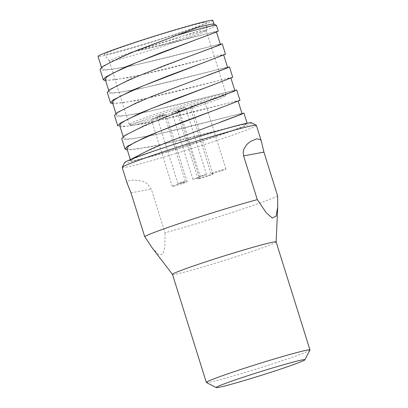 <?xml version="1.0" encoding="UTF-8"?>
<svg xmlns="http://www.w3.org/2000/svg" width="408" height="408" viewBox="0 0 408 408"><rect width="100%" height="100%" fill="white"/><g stroke="black" fill="none" stroke-linecap="round" stroke-linejoin="round"><path stroke-width="0.31" stroke-dasharray="2.04 1.53" d="M126.893 148.502L129.703 149.476L136.874 149.012L161.843 144.401L239.685 125.144L245.33 124.068L244.581 124.567A60.165 2.417 -17.4 0 1 245.529 124.7A60.165 2.417 -17.4 0 1 188.843 144.998A60.165 2.417 -17.4 0 1 130.708 160.681A60.165 2.417 -17.4 0 1 131.101 160.232L129.249 160.798L130.504 159.548M129.249 160.798A62.118 2.494 -17.4 0 1 168.54 146.345A62.118 2.494 -17.4 0 1 246.412 123.981L247.197 123.481L244.346 123.93L187.451 138.521L151.638 146.722L127.367 150.027M243.928 113.052L241.077 113.501L184.181 128.092L148.369 136.292L125.455 139.638L121.757 138.654M236.691 89.959L233.84 90.408L176.945 104.994L141.132 113.2L118.218 116.545L114.521 115.561M239.96 100.388L237.109 100.837L180.214 115.423L144.401 123.629L121.482 126.975L117.79 125.99M229.454 66.861L226.603 67.31L169.708 81.901L133.895 90.102L110.976 93.447L107.284 92.468M232.718 77.291L229.867 77.739L172.977 92.33L137.165 100.531L112.894 103.836M222.212 43.768L219.361 44.217L162.471 58.808L126.659 67.009L103.739 70.355L100.047 69.37M225.481 54.198L222.63 54.647L165.74 69.238L129.928 77.438L105.657 80.743M119.651 125.404L122.466 126.383L129.637 125.914L154.622 121.303L232.453 102.046L238.094 100.97L235.248 102.362L217.658 108.982M131.101 160.232L141.714 153.546L164.812 143.381L220.988 121.88M112.414 102.311L115.234 103.285L122.405 102.821L147.39 98.206L225.216 78.953L230.857 77.877L228.011 79.269L210.421 85.884M242.061 113.638L236.426 114.714L158.6 133.967L133.61 138.582L126.439 139.046L123.624 138.072L125.343 135.696L131.407 132.019L154.239 121.666L213.807 98.761M105.177 79.218L107.993 80.192L115.168 79.728L140.174 75.108L217.994 55.86L223.62 54.784L220.774 56.177L203.184 62.791M234.824 90.54L229.189 91.621L151.337 110.879L126.353 115.489L119.187 115.948L116.382 114.974L118.142 112.577L124.287 108.865L147.359 98.42L209.324 74.664M212.843 20.4A60.165 2.417 -17.4 0 1 156.157 40.698A60.165 2.417 -17.4 0 1 98.022 56.38M213.935 24.046A60.165 2.417 -17.4 0 1 214.011 24.123A60.165 2.417 -17.4 0 1 130.489 52.54L210.752 32.762L216.383 31.686L213.537 33.079L195.983 39.683M220.351 44.355L214.71 45.431L136.884 64.683L111.914 69.294L104.728 69.758L101.913 68.789L103.652 66.402L109.783 62.689L132.835 52.255L193.734 28.881M130.489 52.54L159.135 45.982A62.118 2.494 162.6 0 0 216.459 25.403M122.181 167.443A70.319 2.825 162.6 0 0 125.944 167.209A70.319 2.825 162.6 0 0 200.945 145.687A70.319 2.825 162.6 0 0 256.387 125.389M251.41 122.742A66.412 2.667 -17.4 0 1 200.379 141.596A66.412 2.667 -17.4 0 1 128.296 162.328A66.412 2.667 -17.4 0 1 124.761 162.43M277.613 195.825A70.319 2.825 -17.4 0 1 233.32 212.063A70.319 2.825 -17.4 0 1 165.005 232.79L151.307 189.077L147.166 183.467L141.826 180.917L133.151 180.03L128.168 180.917L127.194 183.411M172.502 274.431L172.492 274.416A54.305 2.183 162.6 0 0 172.502 274.431A54.305 2.183 162.6 0 0 224.961 260.248A54.305 2.183 162.6 0 0 276.129 241.959A54.305 2.183 162.6 0 0 276.124 241.924M152.414 248.171L158.712 254.531L162.782 254.22L164.873 247.253L165.005 232.79M309.963 350.044A54.305 2.183 -17.4 0 1 258.81 368.271A54.305 2.183 -17.4 0 1 206.407 382.495M227.588 67.448L221.952 68.529L144.121 87.776L119.141 92.392L111.96 92.851L109.15 91.882L110.894 89.49L117.035 85.777L140.112 75.332L200.619 52.107M186.951 109.013A7.813 0.316 -17.4 0 1 177.031 111.807A7.813 0.316 -17.4 0 1 184.391 109.171A7.813 0.316 -17.4 0 1 191.944 107.136A7.813 0.316 -17.4 0 1 186.951 109.013M207.963 176.062A7.813 0.316 -17.4 0 1 198.043 178.857A7.813 0.316 -17.4 0 1 205.403 176.22A7.813 0.316 -17.4 0 1 212.956 174.185A7.813 0.316 -17.4 0 1 207.963 176.062M176.853 110.894L171.89 112.297L175.573 110.976L179.347 109.956L176.853 110.894M197.865 177.944L192.902 179.341L196.585 178.026L200.359 177.006L197.865 177.944M161.191 116.561A7.813 0.316 -17.4 0 1 151.271 119.355A7.813 0.316 -17.4 0 1 158.636 116.719A7.813 0.316 -17.4 0 1 166.184 114.684A7.813 0.316 -17.4 0 1 161.191 116.561M182.203 183.61A7.813 0.316 -17.4 0 1 172.283 186.405A7.813 0.316 -17.4 0 1 179.648 183.768A7.813 0.316 -17.4 0 1 187.196 181.733A7.813 0.316 -17.4 0 1 182.203 183.61M199.9 103.851A7.813 0.316 -17.4 0 1 189.98 106.651A7.813 0.316 -17.4 0 1 197.345 104.014A7.813 0.316 -17.4 0 1 204.893 101.974A7.813 0.316 -17.4 0 1 199.9 103.851M220.912 170.901A7.813 0.316 -17.4 0 1 210.992 173.701A7.813 0.316 -17.4 0 1 218.356 171.064A7.813 0.316 -17.4 0 1 225.904 169.024A7.813 0.316 -17.4 0 1 220.912 170.901M182.978 108.258L178.016 109.655L181.698 108.339L185.472 107.319L182.978 108.258M203.99 175.307L199.028 176.705L202.71 175.389L206.484 174.369L203.99 175.307M161.864 115.189L156.901 116.586L160.584 115.27L164.358 114.25L161.864 115.189M182.876 182.238L177.914 183.636L181.596 182.32L185.37 181.3L182.876 182.238M223.36 94.146A50.786 2.04 162.6 0 0 169.192 109.691A50.786 2.04 162.6 0 0 129.147 124.353A50.786 2.04 162.6 0 0 129.214 124.42A50.786 2.04 162.6 0 0 178.225 111.114A50.786 2.04 162.6 0 0 226.063 94.069A50.786 2.04 162.6 0 0 226.078 93.978A50.786 2.04 162.6 0 0 223.36 94.146M222.411 96.115A49.215 1.979 162.6 0 0 168.999 111.476A49.215 1.979 162.6 0 0 131.182 125.45A49.215 1.979 162.6 0 0 178.673 112.552A49.215 1.979 162.6 0 0 225.032 96.038A49.215 1.979 162.6 0 0 222.411 96.115M203.745 22.532A53.632 2.157 162.6 0 0 146.176 39.066A53.632 2.157 162.6 0 0 104.269 54.458A53.632 2.157 162.6 0 0 156.08 40.448A53.632 2.157 162.6 0 0 206.616 22.384A53.632 2.157 162.6 0 0 203.745 22.532M203.516 30.824A50.786 2.04 -17.4 0 1 206.234 30.656A50.786 2.04 -17.4 0 1 206.234 30.682A50.786 2.04 -17.4 0 1 158.381 47.787A50.786 2.04 -17.4 0 1 109.319 61.057A50.786 2.04 -17.4 0 1 109.303 61.027A50.786 2.04 -17.4 0 1 149.348 46.369A50.786 2.04 -17.4 0 1 203.516 30.824M218.244 31.105L215.393 31.554L159.135 45.982M246.412 123.981L244.581 124.567M130.999 192.867L151.307 189.077M247.197 123.481L247.11 123.211M245.529 124.7L245.33 124.068M130.708 160.681L130.371 159.605M238.201 101.312L238.094 100.97M123.624 138.072L123.145 136.553M230.964 78.214L230.857 77.877M116.387 114.98L115.908 113.455M216.485 32.023L216.383 31.686M101.913 68.794L101.434 67.264M223.727 55.121L223.62 54.784M109.15 91.882L108.671 90.362M212.956 174.185L191.944 107.136M198.043 178.857L177.031 111.807M200.359 177.006L179.347 109.956M192.902 179.341L171.89 112.297M187.196 181.733L166.184 114.684M172.283 186.405L151.271 119.355M225.904 169.024L204.893 101.974M210.992 173.701L189.98 106.651M206.484 174.369L185.472 107.319M199.028 176.705L178.016 109.655M185.37 181.3L164.358 114.25M177.914 183.636L156.901 116.586M225.032 96.038L226.063 94.069M131.182 125.45L129.214 124.42M206.234 30.682L206.616 22.384M109.319 61.057L104.269 54.458M226.078 93.978L206.234 30.656M129.147 124.353L109.303 61.027M193.096 29.116L192.678 29.269M199.155 49.393L201.384 48.812M206.392 72.491L208.621 71.905M199.915 52.367L202.088 51.571M213.629 95.584L215.863 94.998M220.866 118.677L223.1 118.096M214.394 98.552L216.561 97.757M221.631 121.65L223.798 120.855M195.182 36.73L197.416 36.144M204.653 59.242L202.424 59.823M211.89 82.334L209.661 82.921M219.127 105.427L216.898 106.014M226.369 128.525L224.135 129.112"/><path stroke-width="0.61" d="M130.504 159.548L151.286 148.9L167.26 142.249L240.98 114.449L243.928 113.052L247.11 123.211M121.757 138.654L123.91 135.971L144.049 125.807L177.908 112.144L233.743 91.356L236.691 89.959L239.96 100.388L157.86 131.947L134.773 142.397L128.642 146.105L126.893 148.502L130.371 159.605M127.367 150.027L125.026 149.083L127.179 146.401L147.319 136.236L181.178 122.573L219.83 108.191M212.594 85.093L173.936 99.481L140.082 113.138L119.942 123.308L117.79 125.99L114.521 115.561L116.673 112.873L136.813 102.709L152.781 96.058L226.501 68.263L229.454 66.861L232.718 77.291L150.634 108.849L127.546 119.299L121.406 123.007L119.651 125.404L123.145 136.553M112.894 103.836L110.553 102.898L107.284 92.468L109.436 89.78L129.576 79.616L163.429 65.953L219.264 45.166L222.212 43.768L225.481 54.198L203.184 62.796M110.553 102.898L112.7 100.21L132.845 90.046L166.699 76.383L205.357 62.001M105.657 80.743L103.316 79.8L100.047 69.37L102.194 66.688L122.339 56.523L138.307 49.868L196.982 27.683A60.165 2.417 -17.4 0 1 210.793 24.327A60.165 2.417 -17.4 0 1 213.935 24.046L216.383 25.322A62.118 2.494 162.6 0 0 173.099 36.48M103.316 79.8L105.463 77.117L125.608 66.953L159.462 53.29L215.296 32.502L218.244 31.105L216.459 25.403A62.118 2.494 162.6 0 0 216.383 25.322M220.988 121.88L239.221 115.031L242.061 113.638L238.201 101.312M213.807 98.761L231.984 91.933L234.824 90.54L230.964 78.214M203.184 62.791L143.366 85.767L120.299 96.212L114.163 99.914L112.414 102.311L115.908 113.455M207.172 75.449L224.742 68.84L227.588 67.448L223.727 55.121M101.434 67.264L98.022 56.38A60.165 2.417 -17.4 0 1 145.462 39.015A60.165 2.417 -17.4 0 1 209.625 20.604A60.165 2.417 -17.4 0 1 212.843 20.4L213.996 24.077M200.619 52.107L217.505 45.747L220.351 44.355L216.485 32.023M193.734 28.881L196.982 27.683M261.39 141.341L256.387 125.389A70.319 2.825 162.6 0 0 256.3 125.297A70.319 2.825 162.6 0 0 218.407 134.64A70.319 2.825 162.6 0 0 122.201 167.321A70.319 2.825 162.6 0 0 122.181 167.443L127.189 183.411L130.999 192.867L144.697 236.584A70.319 2.825 -17.4 0 1 188.996 220.34A70.319 2.825 -17.4 0 1 240.276 204.428A70.319 2.825 -17.4 0 1 257.31 199.614L243.612 155.902L243.168 152.419L243.806 149.257L246.789 144.483L250.42 141.474L256.754 138.791L260.513 139.587L261.39 141.341L263.915 152.113L243.612 155.902M122.201 167.321L124.761 162.43A66.412 2.667 -17.4 0 1 187.323 140.143A66.412 2.667 -17.4 0 1 251.41 122.742L256.3 125.297M276.129 241.939L277.726 207.035L277.613 195.825L263.915 152.113M277.726 207.035L276.078 216.189L272.33 218.03L266.256 212.767L257.31 199.614M216.189 387.6A46.492 1.867 162.6 0 0 261.054 375.421A46.492 1.867 162.6 0 0 304.842 359.815A46.492 1.867 162.6 0 0 245.84 376.375A46.492 1.867 162.6 0 0 216.189 387.6L206.407 382.495A54.305 2.183 -17.4 0 1 206.341 382.429A54.305 2.183 -17.4 0 1 241.041 369.383A54.305 2.183 -17.4 0 1 309.978 349.947L276.124 241.924A54.305 2.183 162.6 0 0 207.193 261.36A54.305 2.183 162.6 0 0 172.487 274.4L152.414 248.171L144.697 236.584M309.978 349.947A54.305 2.183 -17.4 0 1 309.963 350.044L304.842 359.815M195.983 39.683L136.16 62.659L113.072 73.108L106.932 76.821L105.177 79.218L108.671 90.362M125.026 149.083L121.757 138.659M206.341 382.429L172.487 274.4M198.12 38.903L195.947 39.698"/></g></svg>
